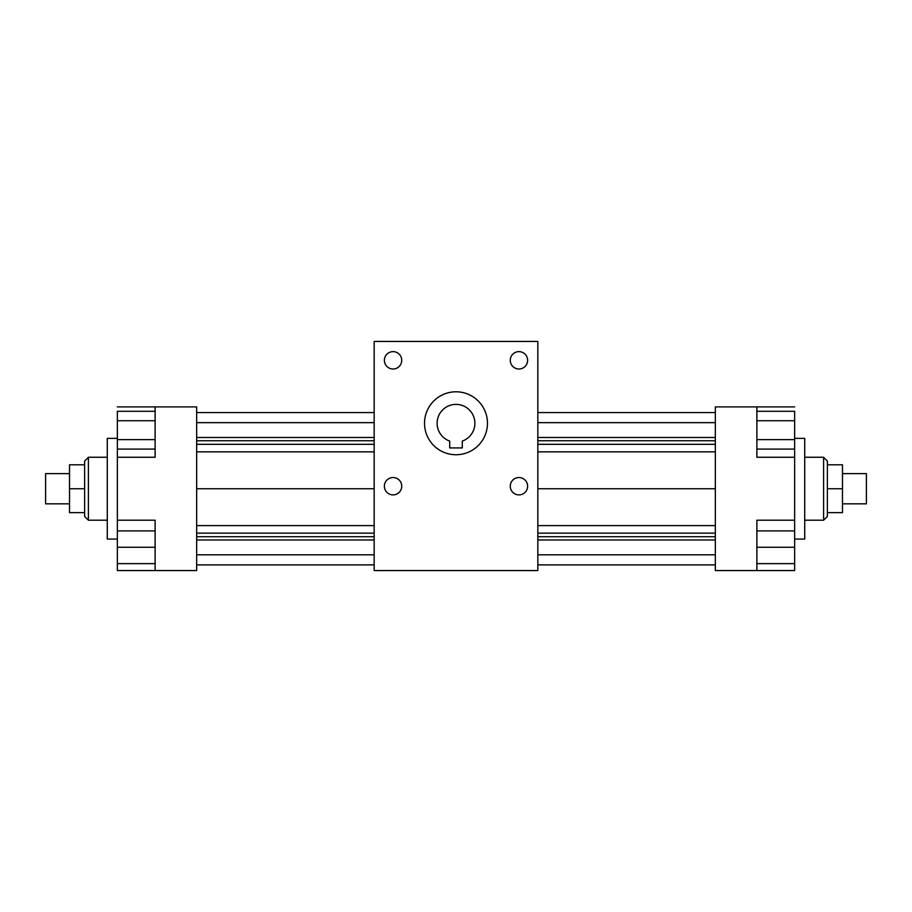 <?xml version="1.0" encoding="UTF-8"?>
<svg xmlns="http://www.w3.org/2000/svg" width="912" height="912" viewBox="0 0 912 912"><rect width="100%" height="100%" fill="white"/><g stroke="black" fill="none" stroke-linecap="round" stroke-linejoin="round"><path stroke-width="1.37" d="M449.707 441.077L449.707 447.94L462.293 447.94L462.293 441.077A18.878 18.878 0 0 0 471.185 412.042A18.878 18.878 0 0 0 440.815 412.042A18.878 18.878 0 0 0 449.707 441.077M424.525 423.271A31.475 31.475 0 0 1 471.732 396.013A31.475 31.475 0 0 1 471.732 450.528A31.475 31.475 0 0 1 424.525 423.271M527.626 486.21A8.687 8.687 0 0 1 518.939 494.897A8.687 8.687 0 0 1 510.264 486.21A8.687 8.687 0 0 1 518.939 477.523A8.687 8.687 0 0 1 527.626 486.21M401.736 360.32A8.687 8.687 0 0 1 393.061 369.007A8.687 8.687 0 0 1 384.374 360.32A8.687 8.687 0 0 1 393.061 351.633A8.687 8.687 0 0 1 401.736 360.32M527.626 360.32A8.687 8.687 0 0 1 518.939 369.007A8.687 8.687 0 0 1 510.264 360.32A8.687 8.687 0 0 1 518.939 351.633A8.687 8.687 0 0 1 527.626 360.32M401.736 486.21A8.687 8.687 0 0 1 393.061 494.897A8.687 8.687 0 0 1 384.374 486.21A8.687 8.687 0 0 1 393.061 477.523A8.687 8.687 0 0 1 401.736 486.21M69.517 503.834L45.6 503.834L45.6 473.624L69.517 473.624M84.622 512.647L69.517 512.647L69.517 464.812L84.622 464.812M84.622 488.729L84.622 461.039L88.407 457.254L88.407 520.205L84.622 516.431L84.622 488.729L69.517 488.729M537.829 570.559L374.171 570.559L374.171 341.441L537.829 341.441L537.829 570.559M117.352 406.9L196.673 406.9L196.673 570.559L155.12 570.559L155.12 520.205L117.352 520.205L117.352 530.909L155.12 530.909M155.12 570.559L117.352 570.559L117.352 563.639L155.12 563.639M117.352 563.639L117.352 530.909M117.352 547.268L155.12 547.268M155.12 420.74L117.352 420.74L117.352 457.254L155.12 457.254L155.12 406.9M117.352 439.641L155.12 439.641M117.352 449.092L155.12 449.092M117.352 420.74L117.352 411.301L155.12 411.301M117.352 520.205L117.352 457.254M117.352 539.083L107.285 539.083L107.285 438.376L117.352 438.376M374.171 488.729L196.673 488.729M374.171 525.608L196.673 525.608M374.171 533.155L196.673 533.155M374.171 536.712L196.673 536.712M374.171 539.972L196.673 539.972M374.171 554.815L196.673 554.815M374.171 564.893L196.673 564.893M374.171 412.566L196.673 412.566M374.171 422.644L196.673 422.644M374.171 437.498L196.673 437.498M374.171 440.747L196.673 440.747M374.171 444.315L196.673 444.315M374.171 451.85L196.673 451.85M842.483 503.834L866.4 503.834L866.4 473.624L842.483 473.624M827.378 512.647L842.483 512.647L842.483 464.812L827.378 464.812M827.378 488.729L827.378 461.039L823.593 457.254L823.593 520.205L827.378 516.431L827.378 488.729L842.483 488.729M794.648 563.639L794.648 570.559L756.88 570.559L756.88 520.205L794.648 520.205L794.648 563.639L756.88 563.639M794.648 530.909L756.88 530.909M794.648 547.268L756.88 547.268M756.88 411.301L794.648 411.301L794.648 439.641L756.88 439.641M794.648 420.74L756.88 420.74M794.648 439.641L794.648 449.092L756.88 449.092M794.648 449.092L794.648 457.254L756.88 457.254L756.88 406.9L794.648 406.9M756.88 570.559L715.327 570.559L715.327 406.9L756.88 406.9M794.648 520.205L794.648 457.254M794.648 539.083L804.715 539.083L804.715 438.376L794.648 438.376M537.829 525.608L715.327 525.608M537.829 488.729L715.327 488.729M537.829 533.155L715.327 533.155M537.829 536.712L715.327 536.712M537.829 539.972L715.327 539.972M537.829 554.815L715.327 554.815M537.829 564.893L715.327 564.893M537.829 412.566L715.327 412.566M537.829 422.644L715.327 422.644M537.829 437.498L715.327 437.498M537.829 440.747L715.327 440.747M537.829 444.315L715.327 444.315M537.829 451.85L715.327 451.85M88.407 520.205L107.285 520.205M88.407 457.254L107.285 457.254M804.715 520.205L823.593 520.205M804.715 457.254L823.593 457.254"/></g></svg>
